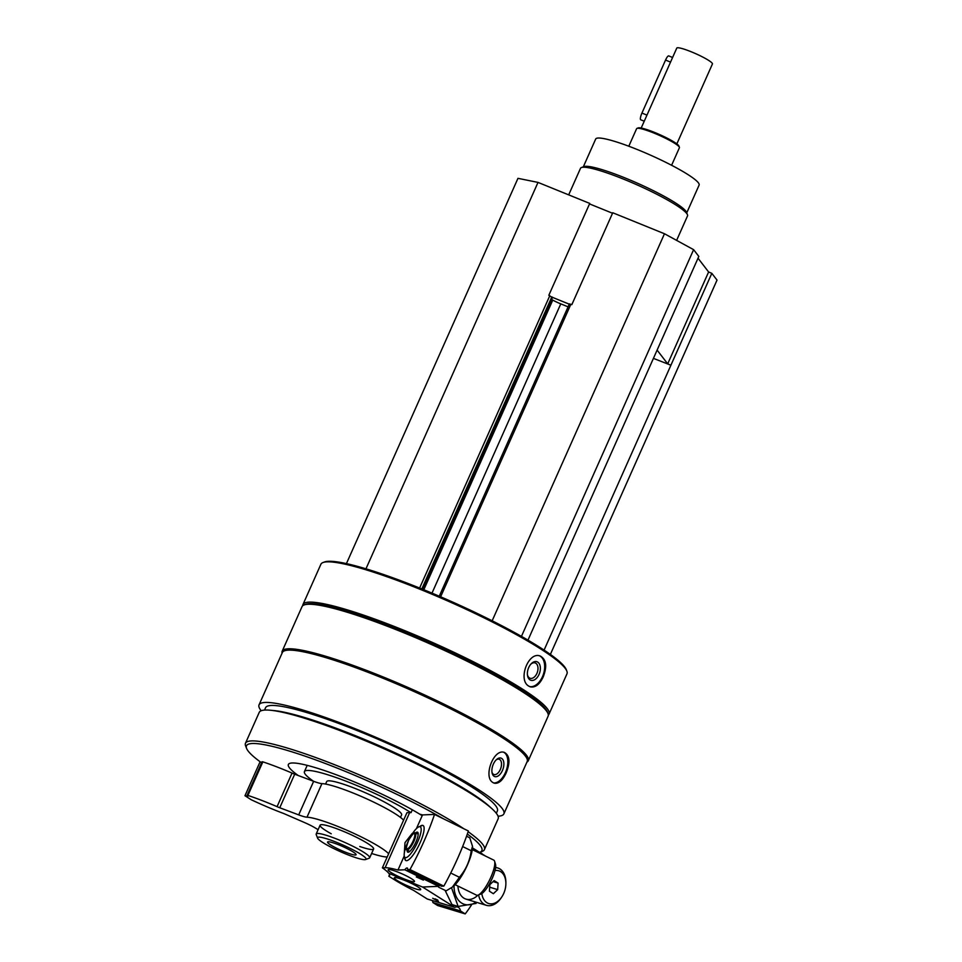 <?xml version="1.0" encoding="UTF-8"?>
<svg xmlns="http://www.w3.org/2000/svg" width="962" height="962" viewBox="0 0 962 962"><rect width="100%" height="100%" fill="white"/><g stroke="black" fill="none" stroke-linecap="round" stroke-linejoin="round"><path stroke-width="1.44" d="M552.344 297.619L548.821 295.298L589.742 203.415L538.011 182.407L517.965 178.331L346.428 563.612M612.529 213.251L589.514 203.908M527.982 640.127L698.821 256.421L693.614 249.663L664.477 233.754L612.746 212.758L571.837 304.641L569.432 303.956M550.372 654.413L717.027 280.098L711.82 273.328L708.609 271.981L698.027 258.213M498.075 816.221A133.995 17.953 -156 0 0 503.884 813.84A133.995 17.953 -156 0 0 388.768 742.941A133.995 17.953 -156 0 0 259.055 704.833A133.995 17.953 -156 0 0 261.183 710.75M503.884 813.84L527.176 761.543A133.995 17.953 -156 0 0 412.061 690.632A133.995 17.953 -156 0 0 282.347 652.537L259.055 704.833M492.893 782.527L494.167 783.176C498.581 784.006 502.573 780.591 506.168 772.919C510.329 762.553 509.812 755.759 504.629 752.537C493.879 747.775 482.876 776.875 492.893 782.527M548.316 715.055A134.68 18.05 -156 0 0 549.037 714.105A134.68 18.05 -156 0 0 433.345 642.844A134.68 18.05 -156 0 0 302.958 604.545A134.68 18.05 -156 0 0 302.741 605.723M549.037 714.105L566.979 673.821A134.68 18.05 -156 0 0 566.834 671.079A134.68 18.05 -156 0 0 451.274 602.549A134.68 18.05 -156 0 0 323.016 562.529A134.68 18.05 -156 0 0 320.899 564.249L302.958 604.545M528.799 686.122L530.351 686.868C535.317 687.806 539.598 684.487 543.205 676.911C547.27 666.413 546.296 659.463 540.271 656.036C528.27 651.094 517.592 680.11 528.799 686.122M566.834 671.079L566.245 669.576A133.514 17.893 -156 0 0 451.683 601.635A133.514 17.893 -156 0 0 324.543 561.964L323.016 562.529M526.899 762.132A134.68 18.05 -156 0 0 528.27 760.762L548.099 716.221A134.68 18.05 -156 0 0 547.955 713.491L547.366 711.976A133.514 17.893 -156 0 0 432.804 644.047A133.514 17.893 -156 0 0 305.663 604.364L304.136 604.942A134.68 18.05 -156 0 0 302.02 606.661L282.191 651.19A134.68 18.05 -156 0 0 282.07 653.126M547.955 713.491A134.68 18.05 -156 0 0 432.395 644.961A134.68 18.05 -156 0 0 304.136 604.942M528.27 760.762A134.68 18.05 -156 0 0 412.566 689.489A134.68 18.05 -156 0 0 282.191 651.19M496.332 813.299L497.378 810.942A126.876 17.003 -156 0 0 388.383 743.806A126.876 17.003 -156 0 0 265.56 707.731L264.514 710.088M479.569 852.356A128.824 17.256 -156 0 0 479.822 852.272L482.359 851.322A130.784 17.52 -156 0 0 484.415 849.638L498.16 818.77A130.784 17.52 -156 0 0 492.267 809.018L489.442 806.433A126.876 17.003 -156 0 0 386.183 748.761A126.876 17.003 -156 0 0 274.218 710.605L270.418 710.245A130.784 17.52 -156 0 0 259.223 712.385L245.478 743.253A130.784 17.52 -156 0 0 245.611 745.911L246.597 748.436A128.824 17.256 -156 0 0 260.93 762.349M492.267 809.018A130.784 17.52 -156 0 0 385.822 749.566A130.784 17.52 -156 0 0 270.418 710.245M484.415 849.638A130.784 17.52 -156 0 0 468.145 831.709M463.924 828.811A130.784 17.52 -156 0 0 333.165 764.141A130.784 17.52 -156 0 0 245.478 743.253M479.822 852.272A128.824 17.256 -156 0 0 467.34 834.042M443.302 818.722A128.824 17.256 -156 0 0 312.301 758.681A128.824 17.256 -156 0 0 246.597 748.436M422.186 815.668A82.96 11.111 -156 0 0 340.235 776.262A82.96 11.111 -156 0 0 288.372 764.477A82.96 11.111 -156 0 0 298.244 775.528M410.906 812.601A65.392 8.766 -156 0 0 346.055 781.204A65.392 8.766 -156 0 0 304.425 771.62A65.392 8.766 -156 0 0 313.564 781.288M339.213 845.021A15.62 2.092 24 0 1 356.084 854.749A15.62 2.092 24 0 1 344.42 851.779A15.62 2.092 24 0 1 327.549 842.051A15.62 2.092 24 0 1 339.213 845.021M346.236 854.148A26.515 3.547 -156 0 0 365.62 859.523A26.515 3.547 -156 0 0 343.266 845.153A26.515 3.547 -156 0 0 317.616 838.155A26.515 3.547 -156 0 0 346.236 854.148M365.62 859.523L369.216 858.188A29.281 3.92 -156 0 0 369.673 857.815A29.281 3.92 -156 0 0 344.528 842.315A29.281 3.92 -156 0 0 316.185 833.994A29.281 3.92 -156 0 0 316.209 834.583L317.616 838.155M539.574 655.856A16.198 10.077 -72.2 0 1 542.484 676.671A16.198 10.077 -72.2 0 1 529.665 686.603M539.057 674.41A9.764 6.073 -72.2 0 1 532.347 680.459A9.764 6.073 -72.2 0 1 527.465 675.144A9.764 6.073 -72.2 0 1 531.096 663.876A9.764 6.073 -72.2 0 1 538.924 663.227A9.764 6.073 -72.2 0 1 539.057 674.41M530.687 664.333A8.069 5.026 -72.2 0 1 535.088 662.902A8.069 5.026 -72.2 0 1 536.904 673.412A8.069 5.026 -72.2 0 1 530.146 678.27A8.069 5.026 -72.2 0 1 527.404 674.554M503.872 752.344A16.198 8.959 -71.1 0 1 505.399 772.654A16.198 8.959 -71.1 0 1 493.446 782.876M502.417 770.55A9.764 5.399 -71.1 0 1 496.62 776.623A9.764 5.399 -71.1 0 1 492.135 773.099A9.764 5.399 -71.1 0 1 496.861 759.271A9.764 5.399 -71.1 0 1 503.102 760.088A9.764 5.399 -71.1 0 1 502.417 770.55M496.26 759.812A8.069 4.461 -71.1 0 1 499.158 759.246A8.069 4.461 -71.1 0 1 500.3 769.54A8.069 4.461 -71.1 0 1 493.939 774.518A8.069 4.461 -71.1 0 1 491.991 772.306M365.969 568.807L538.011 182.407M544.083 650.096L711.82 273.328M657.106 350.108L667.7 363.864L670.911 365.223L653.426 358.381M521.452 636.363L693.614 249.663M492.159 620.791L664.477 233.754M568.097 306.842L560.774 303.872A11.712 1.563 -156 0 1 552.753 300.108L551.587 299.459M569.276 304.184L552.2 297.246M667.7 363.864L708.609 271.981M686.724 212.891L699.109 185.089A56.602 7.588 -156 0 0 650.48 155.135A56.602 7.588 -156 0 0 595.682 139.045L583.309 166.847M676.623 240.392L687.517 215.921A58.562 7.84 -156 0 0 687.457 214.73L686.459 212.217A56.602 7.588 -156 0 0 637.89 183.405A56.602 7.588 -156 0 0 583.982 166.594L581.445 167.532A58.562 7.84 -156 0 0 580.519 168.29L568.686 194.865M687.457 214.73A58.562 7.84 -156 0 0 637.205 184.932A58.562 7.84 -156 0 0 581.445 167.532M404.244 855.964L397.967 870.057A58.562 7.84 -156 0 0 385.125 867.712L382.371 867.832A54.654 7.323 -156 0 1 388.792 873.316L422.534 887.024L438.672 886.339A7.023 1.816 116.1 0 1 439.586 885.293M404.341 852.849L405.002 842.628L412.193 833.453M397.967 870.057L404.786 869.768A7.023 1.816 -63.9 0 1 407.239 867.989A7.023 1.816 -63.9 0 1 407.611 869.648L409.956 869.552A93.687 24.182 -63.9 0 0 434.511 814.417L422.522 814.922L416.438 828.595M422.522 814.922A58.562 7.84 -156 0 0 419.817 814.201M412.313 809.812L411.063 812.613A58.562 7.84 -156 0 0 409.668 812.577L385.125 867.712M418.614 877.524L421.392 878.763M404.713 857.647A19.517 5.038 -63.9 0 0 407.359 860.497A19.517 5.038 -63.9 0 0 418.939 845.225A19.517 5.038 -63.9 0 0 423.893 826.695A19.517 5.038 -63.9 0 0 419.937 826.43M434.511 814.417L468.386 830.988A93.687 24.182 116.1 0 1 443.843 886.122L441.486 886.218L407.611 869.648M409.668 812.577L406.926 812.698L382.371 867.832M420.947 878.534L416.305 876.947L423.376 880.098L420.947 878.534M397.102 875.805A14.442 1.936 24 0 1 388.107 869.756A14.442 1.936 24 0 1 402.092 873.857A14.442 1.936 24 0 1 414.502 881.505A14.442 1.936 24 0 1 397.102 875.805M404.786 869.768L438.672 886.339M409.956 869.552L443.843 886.122M415.271 833.2A11.123 2.874 116.1 0 1 417.568 832.19A11.123 2.874 116.1 0 1 415.909 842.039A11.123 2.874 116.1 0 1 407.792 852.176A11.123 2.874 116.1 0 1 407.179 849.735M409.764 838.167A17.124 4.425 116.1 0 1 418.867 826.839A17.124 4.425 116.1 0 1 417.652 841.966A17.124 4.425 116.1 0 1 404.365 856.481A17.124 4.425 116.1 0 1 407.72 842.351M472.306 849.614L493.71 860.088A19.517 5.038 116.1 0 1 494.6 861.327A19.517 5.038 116.1 0 1 490.8 877.392A19.517 5.038 116.1 0 1 478.078 895.117A19.517 5.038 116.1 0 1 476.551 895.165L455.146 884.691M494.6 861.327L495.526 864.345A17.124 4.425 116.1 0 1 492.183 878.438A17.124 4.425 116.1 0 1 481.012 893.987L478.078 895.117M472.51 846.428A24.988 6.445 116.1 0 1 472.522 846.8A24.988 6.445 116.1 0 1 467.364 865.078A24.988 6.445 116.1 0 1 453.054 886.591L452.417 887.084M466.558 836.243L469.757 837.794L472.51 846.295L471.224 850.757C469.865 860.858 465.933 869.696 459.415 877.284L452.405 887.072L446.14 890.848L438.6 887.168M459.415 877.284L451.875 873.592M471.224 850.757L463.696 847.065M394.336 879.689A58.562 7.84 -156 0 0 413.624 890.403L427.272 899.001L454.846 907.37L422.534 887.024L388.792 873.328A54.654 7.323 -156 0 1 389.55 875.588A54.654 7.323 -156 0 1 388.828 876.226L394.336 879.689M435.016 898.845L437.794 900.083M432.251 900.516A7.023 4.738 -73.1 0 1 432.936 902.56L437.626 905.519L465.199 913.9A93.687 63.203 106.9 0 0 471.693 904.617M485.413 856.036L482.07 853.931M480.723 853.078L472.486 847.895M465.199 913.9L460.497 910.942A7.023 4.738 106.9 0 0 457.671 907.034A7.023 4.738 106.9 0 0 454.846 907.37M438.48 901.334L432.708 898.267L438.48 901.334M399.098 878.402A14.442 1.936 24 0 1 413.504 884.415A14.442 1.936 24 0 1 420.707 889.573A14.442 1.936 24 0 1 406.722 885.461A14.442 1.936 24 0 1 394.312 877.813A14.442 1.936 24 0 1 399.098 878.402M460.497 910.942L432.936 902.56M389.538 874.626L388.828 876.226M481.818 893.578A17.124 11.556 106.9 0 0 489.778 903.775A17.124 11.556 106.9 0 0 501.839 896.873A17.124 11.556 106.9 0 0 503.715 893.433A17.124 11.556 106.9 0 0 505.88 883.573L505.88 882.551A19.517 13.167 106.9 0 0 497.739 867.964A19.517 13.167 106.9 0 0 495.598 867.592M478.607 894.913A19.517 13.167 106.9 0 0 486.387 905.314A19.517 13.167 106.9 0 0 501.274 897.726L501.839 896.873M505.88 883.573A17.124 11.556 106.9 0 0 495.009 870.55M494.143 880.615L498.088 883.092L497.691 889.634L493.362 893.698L489.43 891.221L489.826 884.679L494.143 880.615M489.67 887.192L497.691 889.634M493.121 881.589L498.088 883.092M451.515 887.734L458.128 906.444L451.996 904.581L445.069 890.331M454.016 885.786A24.988 16.859 106.9 0 0 476.094 902.188M458.128 906.444L476.094 903.438M457.924 886.038A19.517 13.167 106.9 0 0 477.934 895.165M481.746 853.39L477.164 851.995M676.839 143.903L712.433 63.973A19.517 2.609 -156 0 0 695.658 53.656A19.517 2.609 -156 0 0 676.767 48.1L646.969 115.115L641.943 113.071A5.856 1.395 112.1 0 0 640.716 119.769L644.227 121.188M641.185 128.03L646.969 115.115M671.596 165.284L679.412 147.739A23.425 3.139 -156 0 0 679.388 147.258L678.895 145.996A22.451 3.006 -156 0 0 659.631 134.584A22.451 3.006 -156 0 0 638.251 127.91L636.988 128.379A23.425 3.139 -156 0 0 636.616 128.68L628.799 146.224M679.388 147.258A23.425 3.139 -156 0 0 659.295 135.341A23.425 3.139 -156 0 0 636.988 128.379M672.594 57.479L668.722 55.904A5.856 1.395 112.1 0 0 665.548 60.065L641.943 113.071M318.109 829.665A46.849 6.277 -156 0 1 315.271 827.969A15.62 2.092 -156 0 0 304.617 822.594L284.391 813.804A5.856 0.782 -156 0 0 281.794 812.794A62.458 8.369 -156 0 1 251.226 799.747L244.973 795.718L259.92 762.144L261.7 762.505M247.907 795.43L262.854 761.856A62.458 8.369 -156 0 1 292.027 773.075L277.068 806.649A62.458 8.369 -156 0 0 247.907 795.43L247.102 795.297L247.835 796.308L244.973 795.718M262.854 761.856L262.073 761.808M277.068 806.649A5.856 0.782 -156 0 0 279.75 807.767L294.697 774.194A5.856 0.782 -156 0 1 292.027 773.075M279.75 807.767L298.701 814.886L313.648 781.312L294.697 774.194M298.701 814.886A15.62 2.092 -156 0 0 306.986 817.207L321.933 783.621A15.62 2.092 -156 0 1 313.648 781.312M403.583 820.189A46.849 6.277 -156 0 0 365.031 798.087A46.849 6.277 -156 0 0 321.933 783.621M371.609 853.474A46.849 6.277 -156 0 0 387.205 856.986M388.636 853.763A46.849 6.277 -156 0 0 350.084 831.661A46.849 6.277 -156 0 0 306.986 817.207M359.764 846.476A29.281 3.92 -156 0 0 373.605 849.001A29.281 3.92 -156 0 0 341.979 830.759A29.281 3.92 -156 0 0 320.105 825.18A29.281 3.92 -156 0 0 331.241 833.777M325.589 784.066L326.719 781.541A40.993 5.495 24 0 1 366.39 793.205A40.993 5.495 24 0 1 401.611 814.886L400.481 817.411M419.624 588.035L549.795 295.695M440.62 596.789L570.875 304.245M431.998 593.121L560.774 303.872M423.809 589.73L552.753 300.108M422.522 589.201L552.392 297.498M421.825 588.924L551.875 296.825M415.139 833.164C414.766 831.601 412.614 833.946 408.67 840.211C406.048 847.438 405.519 850.588 407.07 849.65A9.187 2.369 -63.9 0 0 413.876 841.341A9.187 2.369 -63.9 0 0 415.139 833.164L418.205 834.03M413.095 841.077A8.417 2.177 -63.9 0 0 412.361 834.631A8.417 2.177 -63.9 0 0 406.481 847.835A8.417 2.177 -63.9 0 0 413.095 841.077M670.574 62.109L665.548 60.065M307.203 765.367L304.425 771.62M320.105 825.18L316.185 833.994M373.605 849.001L369.673 857.815M439.261 596.199L569.408 303.884M422.571 589.225L552.416 297.583M404.365 856.481L405.279 859.499M418.867 826.839L421.813 825.709M407.07 849.65L409.632 851.538M466.017 899.133L486.387 905.314M495.634 867.327L497.739 867.964M247.102 795.297L262.049 761.724"/></g></svg>
